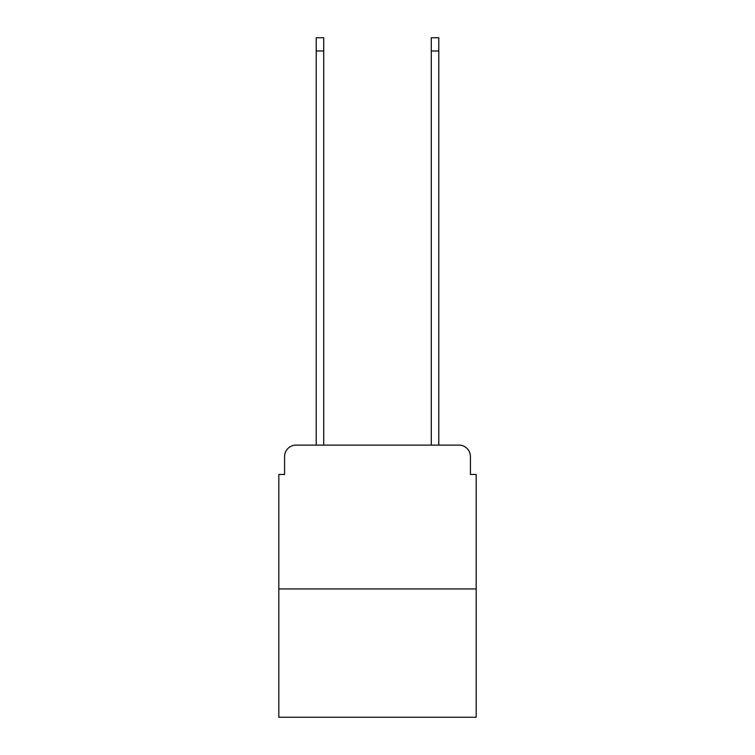 <?xml version="1.0" encoding="UTF-8"?>
<svg xmlns="http://www.w3.org/2000/svg" width="755" height="755" viewBox="0 0 755 755"><rect width="100%" height="100%" fill="white"/><g stroke="black" fill="none" stroke-linecap="round" stroke-linejoin="round"><path stroke-width="1.13" d="M284.578 456.615L284.578 474.451L284.578 456.615A11.504 11.504 0 0 1 296.083 445.101L316.222 445.101L316.222 37.75L323.706 37.75L323.706 445.101L332.625 445.101M476.178 588.947L278.822 588.947L278.822 717.25L476.178 717.25L476.178 474.451L470.422 474.451L470.422 456.615A11.504 11.504 0 0 0 458.917 445.101L296.083 445.101M278.822 588.947L278.822 474.451L284.578 474.451M422.375 445.101L431.294 445.101L431.294 37.75L438.778 37.75L438.778 445.101L458.917 445.101M470.422 474.451L470.422 456.615M316.222 50.981L323.706 50.981M438.778 50.981L431.294 50.981"/></g></svg>
